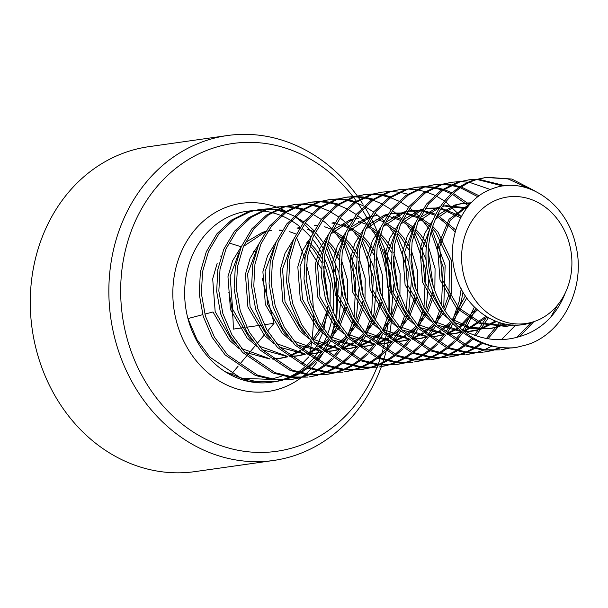 <?xml version="1.0" encoding="UTF-8"?>
<svg xmlns="http://www.w3.org/2000/svg" width="608" height="608" viewBox="0 0 608 608"><rect width="100%" height="100%" fill="white"/><g stroke="black" fill="none" stroke-linecap="round" stroke-linejoin="round"><path stroke-width="0.91" d="M224.861 371.503L248.543 381.102L275.31 381.718L257.754 381.953L240.099 377.636L209.866 357.109L196.969 339.621L187.933 318.562A86.366 74.26 81.9 0 0 224.861 371.503A86.366 74.26 81.9 0 0 271.297 382.288A86.366 74.26 81.9 0 0 272.194 382.151M274.216 381.862L281.77 380.228M282.842 379.916L290.244 377.279M291.376 377.401L283.959 379.916M282.887 380.205L275.31 381.718M259.798 209.456L248.224 211.88L231.511 220.066L216.988 233.73L206.317 251.72L200.374 272.012L199.204 293.793L203.216 316.396L212.245 337.455L225.15 354.943L255.375 375.47L273.03 379.78L290.594 379.552L275.211 379.476L257.556 375.166L227.331 354.631L214.434 337.144L205.398 316.084L201.385 293.489L202.555 271.7L208.498 251.416L219.169 233.426L233.692 219.762L250.405 211.569L259.798 209.456L267.505 208.871M291.68 379.384L299.235 377.75M300.306 377.446L307.709 374.802M308.841 374.923L301.416 377.439M300.352 377.728L292.775 379.24M277.263 206.978L265.688 209.403L248.968 217.596L234.452 231.26L223.782 249.25L217.831 269.534L216.668 291.323L220.674 313.918L229.71 334.978L242.607 352.465L272.84 373L290.495 377.31L308.058 377.074L292.676 376.998L275.021 372.689L244.796 352.154L231.891 334.666L222.862 313.606L218.85 291.012L220.02 269.222L225.963 248.938L236.634 230.949L251.157 217.284L267.87 209.099L277.263 206.978L284.962 206.393M309.145 376.907L316.7 375.273M317.771 374.969L325.174 372.332M326.306 372.453L318.881 374.961M317.809 375.25L310.24 376.762M294.728 204.501L283.153 206.933L266.433 215.118L251.917 228.783L241.239 246.772L235.296 267.056L234.133 288.846L238.138 311.44L247.175 332.5L260.072 349.988L290.305 370.523L307.96 374.832L325.516 374.596L310.141 374.52L292.486 370.211L262.253 349.676L249.356 332.196L240.32 311.129L236.314 288.534L237.477 266.745L243.428 246.46L254.098 228.471L268.614 214.806L285.334 206.621L294.728 204.501L302.427 203.916M326.61 374.437L334.164 372.795M335.228 372.491L342.638 369.854M343.771 369.976L336.346 372.491M335.274 372.772L327.704 374.285M312.185 202.023L300.61 204.455L283.898 212.64L269.374 226.305L258.704 244.294L252.761 264.579L251.59 286.368L255.603 308.963L264.64 330.03L277.537 347.51L307.77 368.045L325.417 372.354L342.98 372.119L327.606 372.05L309.951 367.734L279.718 347.206L266.821 329.718L257.784 308.659L253.779 286.056L254.942 264.275L260.885 243.983L271.563 226.001L286.079 212.329L302.799 204.144L312.185 202.023L319.892 201.446M344.075 371.959L351.629 370.325M352.693 370.021L360.096 367.376M361.236 367.498L353.81 370.014M352.739 370.302L345.162 371.815M329.65 199.553L318.075 201.978L301.363 210.163L286.839 223.835L276.169 241.817L270.226 262.109L269.055 283.89L273.068 306.493L282.097 327.552L295.002 345.04L325.227 365.568L342.882 369.884L360.445 369.649L345.063 369.573L327.416 365.264L297.183 344.728L284.286 327.241L275.249 306.181L271.236 283.586L272.407 261.797L278.35 241.513L289.02 223.524L303.544 209.859L320.256 201.666L329.65 199.553L337.356 198.968M361.532 369.482L369.086 367.848M370.158 367.544L377.56 364.899M378.693 365.028L371.268 367.536M370.204 367.825L362.626 369.337M347.115 197.076L335.54 199.5L318.82 207.693L304.304 221.358L293.634 239.347L287.683 259.631L286.52 281.42L290.533 304.015L299.562 325.075L312.459 342.562L342.692 363.098L360.346 367.407L377.91 367.171L362.528 367.095L344.873 362.786L314.648 342.251L301.743 324.763L292.714 303.704L288.701 281.109L289.872 259.32L295.815 239.035L306.485 221.046L321.009 207.381L337.721 199.196L347.115 197.076L354.821 196.49M378.997 367.004L386.551 365.37M387.623 365.066L395.025 362.429M396.158 362.55L388.732 365.058M387.661 365.347L380.091 366.86M364.58 194.598L353.005 197.03L336.285 205.215L321.769 218.88L311.091 236.869L305.148 257.154L303.985 278.943L307.99 301.538L317.026 322.597L329.924 340.085L360.156 360.62L377.811 364.929L395.367 364.694L379.992 364.618L362.338 360.308L332.105 339.773L319.208 322.293L310.179 301.234L306.166 278.631L307.329 256.842L313.28 236.558L323.95 218.568L338.466 204.904L355.186 196.718L364.58 194.598L372.278 194.013M396.462 364.534L404.016 362.892M405.08 362.588L412.49 359.951M413.622 360.073L406.197 362.588M405.126 362.87L397.556 364.382M382.037 192.12L370.462 194.552L353.75 202.738L339.226 216.402L328.556 234.392L322.612 254.676L321.45 276.465L325.455 299.068L334.491 320.127L347.388 337.607L377.621 358.142L395.268 362.452L412.832 362.216L397.457 362.148L379.802 357.831L349.57 337.303L336.672 319.816L327.636 298.756L323.631 276.154L324.794 254.372L330.737 234.08L341.415 216.098L355.931 202.426L372.651 194.241L382.037 192.12L389.743 191.543M413.926 362.056L421.481 360.422M422.545 360.118L429.955 357.474M431.087 357.595L423.662 360.111M422.59 360.4L415.013 361.912M399.502 189.65L387.927 192.075L371.214 200.26L356.691 213.932L346.02 231.914L340.077 252.206L338.907 273.988L342.92 296.59L351.948 317.65L364.853 335.137L395.078 355.665L412.733 359.982L430.297 359.746L414.914 359.67L397.267 355.361L367.034 334.826L354.137 317.338L345.101 296.278L341.096 273.684L342.258 251.894L348.202 231.61L358.872 213.621L373.396 199.956L390.108 191.763L399.502 189.65L407.208 189.065M431.384 359.579L438.938 357.945M440.01 357.641L447.412 354.996M448.544 355.125L441.127 357.633M440.055 357.922L432.478 359.434M416.966 187.173L405.392 189.597L388.672 197.79L374.156 211.455L363.485 229.444L357.534 249.728L356.372 271.518L360.384 294.112L369.413 315.172L382.31 332.66L412.543 353.195L430.198 357.504L447.762 357.268L432.379 357.192L414.724 352.883L384.499 332.348L371.594 314.868L362.566 293.801L358.553 271.206L359.723 249.417L365.666 229.132L376.337 211.143L390.86 197.478L407.573 189.293L416.966 187.173L424.673 186.588M448.848 357.101L456.403 355.467M457.474 355.163L464.877 352.526M466.009 352.648L458.584 355.156M457.512 355.444L449.943 356.957M434.431 184.695L422.856 187.127L406.136 195.312L391.62 208.977L380.942 226.966L374.999 247.251L373.836 269.04L377.842 291.635L386.878 312.694L399.775 330.182L430.008 350.717L447.663 355.026L465.219 354.791L449.844 354.715L432.189 350.406L401.956 329.878L389.059 312.39L380.03 291.331L376.018 268.728L377.18 246.939L383.131 226.655L393.802 208.666L408.318 195.001L425.038 186.816L434.431 184.695L442.13 184.118M466.313 354.631L473.868 352.99M474.932 352.686L475.312 352.572M483.474 350.17L476.049 352.686M474.977 352.967L467.408 354.487M451.888 182.225L440.314 184.65L423.601 192.835L409.078 206.5L398.407 224.489L392.464 244.773L391.301 266.562L395.306 289.165L404.343 310.224L417.24 327.704L447.473 348.24L465.12 352.549L482.684 352.313L467.309 352.245L449.654 347.928L419.421 327.4L406.524 309.913L397.488 288.853L393.482 266.251L394.645 244.469L400.588 224.185L411.266 206.196L425.782 192.523L442.502 184.338L451.888 182.225L459.595 181.64M483.778 352.154L491.332 350.52M492.396 350.216L499.806 347.571M500.939 347.692L493.514 350.208M492.442 350.497L484.865 352.009M469.353 179.748L457.778 182.172L441.066 190.357L426.542 204.03L415.872 222.011L409.929 242.303L408.758 264.085L412.771 286.687L421.808 307.747L434.705 325.234L464.93 345.762L482.585 350.079L500.148 349.843L484.766 349.767L467.119 345.458L436.886 324.923L423.989 307.435L414.952 286.376L410.947 263.781L412.11 241.992L418.053 221.707L428.724 203.718L443.247 190.053L459.96 181.86L469.353 179.748L477.06 179.162M501.235 349.676L508.79 348.042M509.907 348.019L502.33 349.532M291.293 376.831L298.551 373.122M299.577 372.514L306.675 367.62M307.678 366.829L314.579 360.552M315.552 359.533L322.21 351.485M323.144 350.178L329.452 339.576M330.319 337.812L335.958 322.59M336.672 319.816L338.42 281.99L326.359 247.023M324.908 244.636L315.324 232.142M314.017 230.759L310.46 227.324M309.92 226.837L308.286 225.424M308.134 225.294L305.087 222.862M303.84 221.943L295.29 216.623M294.09 216.007L285.806 212.526M284.635 212.139L276.564 210.125M275.432 209.935L267.543 209.198M266.433 209.175L258.712 209.616M268.614 208.871L276.473 209.456M277.613 209.623L285.654 211.47M324.482 240.426L325.668 242.136M327.089 244.325L338.823 272.376M341.521 291.407L339.082 318.546L338.139 322.286M337.394 324.862L331.634 339.272M330.76 340.966L324.398 351.173M317.916 360.878A95 81.692 81.9 0 0 323.471 352.45L316.76 360.24M315.788 361.22L308.856 367.308M307.853 368.076L300.74 372.81M299.706 373.403L292.433 376.968M308.758 374.353L316.016 370.644M317.042 370.036L324.14 365.142M325.143 364.352L332.044 358.074M333.017 357.063L339.674 349.007M340.602 347.7L346.917 337.106M347.784 335.335L353.415 320.12M354.13 317.338L355.885 279.513L343.824 244.545M342.372 242.159L332.789 229.664M331.474 228.289L325.751 222.946M325.599 222.817L322.552 220.385M321.305 219.465L312.755 214.145M311.554 213.53L303.27 210.049M302.1 209.661L294.029 207.647M292.889 207.457L285.008 206.72M283.89 206.705L276.169 207.146M286.079 206.393L293.938 206.978M295.078 207.146L303.118 208.992M341.947 237.948L343.132 239.666M344.554 241.847L356.288 269.899M358.986 288.937L356.539 316.069L355.604 319.808M354.859 322.384L349.098 336.794M348.224 338.489L341.856 348.703M340.921 349.965L334.225 357.762M333.252 358.743L326.321 364.838M325.318 365.606L318.197 370.333M317.171 370.926L309.89 374.498M326.222 371.876L333.48 368.167M334.506 367.559L341.605 362.672M342.6 361.882L349.509 355.596M350.474 354.586L357.139 346.537M358.066 345.23L364.374 334.628M365.241 332.857L370.88 317.642M371.594 314.86L373.35 277.035L361.281 242.068M359.837 239.681L350.254 227.194M348.939 225.811L345.382 222.368M344.842 221.882L343.216 220.468M343.064 220.339L340.009 217.915M338.77 216.995L330.212 211.675M329.012 211.052L320.728 207.571M319.565 207.184L311.494 205.177M310.354 204.98L302.472 204.25M301.355 204.227L293.634 204.668M303.536 203.916L311.402 204.501M312.535 204.676L320.583 206.515M359.412 235.478L360.59 237.188M362.018 239.377L373.753 267.421M376.443 286.459L374.004 313.591L373.061 317.33M372.316 319.907L366.563 334.316M365.682 336.011L359.32 346.226M358.386 347.487L351.69 355.285M350.717 356.273L343.786 362.36M342.783 363.128L335.662 367.863M334.636 368.448L327.355 372.02M343.687 369.398L350.945 365.697M351.971 365.081L359.062 360.194M360.065 359.404L366.974 353.119M367.939 352.108L374.604 344.06M375.531 342.752L381.839 332.15M382.706 330.38L388.345 315.164M389.059 312.383L390.815 274.558L378.746 239.59M377.294 237.204L367.718 224.717M366.404 223.334L360.681 217.991M360.521 217.862L357.474 215.437M356.227 214.518L347.677 209.198M346.476 208.582L338.192 205.094M337.03 204.714L328.958 202.7M327.818 202.51L319.937 201.772M318.82 201.75L311.098 202.19M321.001 201.446L328.867 202.023M330 202.198L338.048 204.037M376.876 233.001L378.054 234.711M379.483 236.9L391.218 264.951M393.908 283.982L391.468 311.121L390.526 314.853M389.781 317.437L384.02 331.839M383.146 333.534L376.785 343.748M375.85 345.01L369.155 352.815M368.174 353.795L361.251 359.883M360.24 360.65L353.126 365.385M352.1 365.978L344.82 369.542M361.144 366.928L368.402 363.219M369.428 362.611L376.527 357.717M377.53 356.926L384.431 350.649M385.404 349.63L392.061 341.582M392.996 340.275L399.304 329.673M400.17 327.91L405.81 312.687M406.524 309.913L408.28 272.088L396.211 237.12M394.759 234.734L388.466 226.001M383.868 220.856L374.938 212.96M373.692 212.04L365.142 206.72M363.941 206.104L355.657 202.624M354.487 202.236L346.423 200.222M345.283 200.032L337.394 199.295M336.285 199.28L328.563 199.713M338.466 198.968L346.324 199.553M347.464 199.72L355.505 201.567M395.208 231.77L395.519 232.233M396.94 234.422L408.675 262.474M411.373 281.504L408.933 308.644L407.991 312.383M407.246 314.959L401.485 329.369M400.611 331.064L394.25 341.27M393.308 342.54L386.612 350.337M385.639 351.318L378.708 357.413M377.705 358.18L370.591 362.908M369.558 363.5L362.284 367.065M378.609 364.45L385.867 360.742M386.893 360.134L393.992 355.247M394.995 354.449L401.896 348.171M402.868 347.16L409.526 339.104M410.453 337.797L416.769 327.203M417.635 325.432L423.267 310.217M423.989 307.435L425.737 269.61L413.676 234.642M412.224 232.256L405.924 223.524M401.326 218.386L397.769 214.943M397.229 214.457L392.403 210.482M391.157 209.562L382.607 204.25M381.406 203.627L373.122 200.146M371.952 199.758L363.88 197.744M362.74 197.554L354.859 196.817M353.75 196.802L346.02 197.243M355.931 196.49L363.789 197.076M364.929 197.243L372.97 199.09M412.665 229.3L412.984 229.763M414.405 231.944L426.14 259.996M428.838 279.034L426.39 306.166L425.456 309.905M424.711 312.482L418.95 326.891M418.076 328.586L411.707 338.8M410.772 340.062L404.077 347.86M403.104 348.84L396.173 354.935M395.17 355.703L388.048 360.43M387.022 361.023L379.742 364.595M396.074 361.973L403.332 358.264M404.358 357.656L411.456 352.769M412.452 351.979L419.36 345.694M420.326 344.683L426.991 336.634M427.918 335.327L434.226 324.725M435.092 322.954L440.732 307.739M441.446 304.958L443.202 267.132L431.133 232.165M429.689 229.778L420.105 217.292M418.79 215.908L409.86 208.012M408.622 207.092L400.064 201.772M398.863 201.149L390.579 197.668M389.416 197.281L381.345 195.274M380.205 195.077L372.324 194.347M371.207 194.324L363.485 194.765M373.388 194.013L381.254 194.598M382.386 194.773L390.435 196.612M430.13 226.822L430.441 227.286M431.87 229.474L445.162 265.339L443.855 303.688L442.913 307.428M442.168 310.004L436.415 324.414M435.533 326.108L429.172 336.323M428.237 337.584L421.542 345.382M420.569 346.37L413.638 352.458M412.634 353.225L405.513 357.96M404.487 358.545L397.206 362.117M413.539 359.495L420.797 355.794M421.823 355.178L428.914 350.292M429.917 349.501L436.825 343.216M437.79 342.205L444.456 334.157M445.383 332.85L451.691 322.248M452.557 320.477L459.139 301.522L461.214 288.724M390.853 191.543L398.719 192.12M399.851 192.295L407.9 194.134M462.992 291.992L461.32 301.218L453.872 321.936M452.998 323.631L446.637 333.845M445.702 335.114L439.006 342.912M438.034 343.892L431.102 349.98M430.092 350.748L422.978 355.482M421.952 356.075L414.671 359.64M430.996 357.025L438.254 353.316M439.28 352.708L446.378 347.814M447.382 347.024L454.282 340.746M455.255 339.728L461.913 331.679M463.045 330.083L474.377 307.07M408.318 189.065L416.176 189.65M417.316 189.818L425.357 191.664M426.527 192.022L434.781 195.305M435.974 195.89L444.486 200.952M445.725 201.826L461.236 216.699M475.935 308.606L464.466 330.858M463.167 332.637L456.471 340.434M455.491 341.415L448.56 347.51M447.556 348.278L440.443 353.005M439.409 353.598L432.136 357.162M448.461 354.548L455.719 350.839M456.745 350.231L463.843 345.344M464.846 344.546L471.747 338.268M474.491 335.312L486.795 316.935M468.494 205.846L452.458 194.347M451.258 193.724L442.974 190.243M441.803 189.856L433.732 187.849M432.592 187.652L424.711 186.914M423.601 186.899L415.872 187.34M425.782 186.588L433.641 187.173M434.781 187.34L442.822 189.187M443.984 189.544L452.246 192.827M453.439 193.42L469.604 204.546M488.361 317.847L475.942 335.821M472.956 338.937L466.024 345.032M465.021 345.8L457.9 350.535M456.874 351.12L449.601 354.692M465.926 352.07L473.184 348.361M474.21 347.753L481.308 342.866M486.423 338.512L499.609 322.673M477.873 196.756L460.431 187.766M459.268 187.378L451.197 185.372M450.057 185.174L442.176 184.444M441.058 184.422L433.337 184.862M443.247 184.11L451.106 184.695M452.238 184.87L460.286 186.709M461.449 187.074L479.142 195.814M501.281 323.152L487.981 338.778M482.486 343.322L475.365 348.057M474.339 348.642L467.058 352.214M460.704 181.64L468.57 182.218M469.703 182.392L490.375 189.514M515.675 325.044L501.532 339.621M491.804 346.172L484.523 349.737M516.8 337.47L531.21 322.536M503.135 186.048L477.098 179.489M475.988 179.474L468.266 179.907M478.169 179.162L505.392 185.774M533.801 321.678L519.528 336.718M550.772 317.102L557.612 305.049M529.416 188.738L508.083 178.919L485.724 177.437M565.25 292.972C558.273 311.159 546.645 324.345 530.358 332.538C507.11 343.041 484.074 341.878 461.259 329.05C437.502 310.088 423.32 270.568 429.575 239.514C433.641 211.447 454.062 185.782 477.424 179.39L486.818 177.27L475.243 179.694C451.881 186.094 431.452 211.759 427.394 239.826C421.891 267.444 432.47 302.845 452.162 322.757C469.954 341.202 491.044 349.494 515.432 347.639L527.41 344.652C563.289 333.176 586.158 286.908 575.806 245.381C567.112 203.27 526.224 175.089 492.26 188.784C462.878 198.664 444.995 238.321 455.445 273.988C464.58 310.072 501.646 334.324 532.935 321.951A63.931 54.971 81.9 0 0 565.25 292.972A63.931 54.971 81.9 0 0 559.436 221.981A63.931 54.971 81.9 0 0 500.566 198.565A63.931 54.971 81.9 0 0 464.026 276.382A63.931 54.971 81.9 0 0 532.935 321.951M486.818 177.27L511.906 179.056L535.412 191.239M252.464 210.725A86.366 74.26 81.9 0 0 247.053 211.257A86.366 74.26 81.9 0 0 237.31 213.431A86.366 74.26 81.9 0 0 187.933 318.562L202.715 314.67M239.377 348.825L229.604 340.45L212.99 311.972L204.828 314.116M301.72 364.032L308.758 356.904M309.73 355.741L316.304 346.416M317.201 344.873L323.122 331.93M323.897 329.665L328.084 306.721M328.138 300.382L323.547 274.611M321.29 268.721L309.077 248.801M281.709 379.909A86.366 74.26 81.9 0 0 288.96 377.12M289.986 376.641A86.366 74.26 81.9 0 0 297.061 372.727M298.064 372.088A86.366 74.26 81.9 0 0 304.958 366.913M305.923 366.069A86.366 74.26 81.9 0 0 312.596 359.381M313.53 358.294A86.366 74.26 81.9 0 0 319.899 349.615M320.781 348.186A86.366 74.26 81.9 0 0 326.701 336.46L316.92 328.069L300.306 299.592L297.821 266.79L302.48 250.777L311.106 236.846M327.499 334.461A86.366 74.26 81.9 0 0 332.401 316.297M332.933 312.634A86.366 74.26 81.9 0 0 324.246 257.997M322.612 254.691A86.366 74.26 81.9 0 0 312.284 238.982M310.901 237.333A86.366 74.26 81.9 0 0 302.586 228.927M299.904 226.678A86.366 74.26 81.9 0 0 291.369 220.719M290.13 219.99A86.366 74.26 81.9 0 0 281.557 215.764M280.349 215.278A86.366 74.26 81.9 0 0 272.012 212.618M270.834 212.329A86.366 74.26 81.9 0 0 262.702 210.968M261.546 210.862A86.366 74.26 81.9 0 0 253.589 210.672M228.828 292.311C231.952 305.11 233.419 317.384 233.229 329.118L244.5 327.522M357.261 195.867A164.099 141.102 81.9 0 0 227.407 135.538L148.823 146.68A164.099 141.102 81.9 0 0 130.317 150.799A164.099 141.102 81.9 0 0 34.018 339.819A164.099 141.102 81.9 0 0 194.894 471.626L273.478 460.484A164.099 141.102 81.9 0 0 291.984 456.365A164.099 141.102 81.9 0 0 381.36 366.67M227.407 135.538A164.099 141.102 81.9 0 0 208.901 139.658A164.099 141.102 81.9 0 0 112.602 328.677A164.099 141.102 81.9 0 0 273.478 460.484M352.936 196.544A155.458 133.676 81.9 0 0 215.452 147.372A155.458 133.676 81.9 0 0 126.578 336.612A155.458 133.676 81.9 0 0 294.166 447.412A155.458 133.676 81.9 0 0 376.983 367.293M273.266 381.976A86.366 74.26 81.9 0 0 280.668 380.228M377.006 367.224A155.458 133.676 81.9 0 0 377.72 365.408M378.115 364.382A155.458 133.676 81.9 0 0 380.03 359.016M380.357 358.044A155.458 133.676 81.9 0 0 381.216 355.376M381.9 353.134A155.458 133.676 81.9 0 0 382.865 349.729M383.245 348.316A155.458 133.676 81.9 0 0 385.951 336.323M386.331 334.248A155.458 133.676 81.9 0 0 387.927 322.901M388.77 311.874A155.458 133.676 81.9 0 0 378.092 242.341M376.816 238.944A155.458 133.676 81.9 0 0 374.239 232.682M370.979 225.598A155.458 133.676 81.9 0 0 370.34 224.299M369.793 223.204A155.458 133.676 81.9 0 0 369.155 221.966M368.197 220.134A155.458 133.676 81.9 0 0 367.126 218.158M366.829 217.634A155.458 133.676 81.9 0 0 362.178 209.752M361.418 208.559A155.458 133.676 81.9 0 0 358.036 203.49M356.318 201.05A155.458 133.676 81.9 0 0 353.499 197.273M381.391 366.586A164.099 141.102 81.9 0 0 381.862 365.271M382.014 364.823A164.099 141.102 81.9 0 0 382.523 363.348M382.835 362.421A164.099 141.102 81.9 0 0 383.587 360.126M383.861 359.244A164.099 141.102 81.9 0 0 386.072 351.553M386.992 347.898A164.099 141.102 81.9 0 0 388.892 338.983M389.249 337.045A164.099 141.102 81.9 0 0 391.43 319.876L383.23 330.972M391.666 316.662A164.099 141.102 81.9 0 0 391.993 308.697M391.712 293.862A164.099 141.102 81.9 0 0 383.815 249.592M378.298 233.974A164.099 141.102 81.9 0 0 371.351 218.796M370.295 216.775A164.099 141.102 81.9 0 0 364.762 207.092M363.044 204.341A164.099 141.102 81.9 0 0 360.042 199.812M359.586 199.15A164.099 141.102 81.9 0 0 358.074 196.992M357.74 196.536A164.099 141.102 81.9 0 0 357.405 196.072M309.244 355.391A164.099 141.102 81.9 0 0 311.676 341.719M312.003 339.302A164.099 141.102 81.9 0 0 313.447 315.757M313.363 310.285A164.099 141.102 81.9 0 0 306.341 264.541M304.798 259.342A164.099 141.102 81.9 0 0 296.468 237.561M229.512 243.116L241.232 246.795M253.635 251.362L255.117 251.15L255.558 252.852M262.185 278.092L274.048 323.327L267.588 331.033M266.213 332.675L257.047 343.604M255.801 345.093L247.532 354.95M246.415 356.28L239.066 365.051M238.078 366.229L231.694 373.844M274.048 323.327L264.146 324.733M261.964 325.044L246.681 327.21M221.228 255.953L220.362 256.074M241.954 378.313L270.028 379.377M271.89 379.02L281.185 376.352M461.259 329.05A86.366 74.26 81.9 0 0 515.432 347.639M513.334 325.014L507.916 326.078L481.506 323.106L458.804 307.96L442.191 279.475L439.713 246.681L450.148 220.4L470.265 203.802M505.347 324.102L498.013 326.899L490.451 328.556L470.227 327.492L451.113 318.805M444.744 313.743L441.34 310.43L424.734 281.952L422.248 249.151L431.163 225.135M435.526 219.214L456.912 204.752L463.775 203.201L471.192 202.798M496.432 321.586L480.548 329.376L472.986 331.026L465.781 331.542M461.54 331.39L433.648 321.282M427.28 316.221L423.882 312.907L407.269 284.43L404.784 251.628L413.698 227.612M418.061 221.684L440.025 207.054M442.426 206.408L446.31 205.679L466.959 207.784M487.076 317.102L465.112 331.2M462.392 332.052L455.521 333.503L446.842 334.005M444.076 333.86L416.191 323.76M409.815 318.698L406.418 315.385L389.804 286.908L387.319 254.106L396.234 230.09M400.604 224.162L422.56 209.532M424.969 208.886L428.845 208.149L439.432 207.974M441.264 208.21L461.396 216.395M477.303 309.867L459.754 327.735M458.272 328.67L446.789 333.967M444.934 334.529L438.064 335.981L429.377 336.482M426.618 336.338L398.726 326.23M392.35 321.176L388.953 317.862L372.339 289.378L369.862 256.584L378.776 232.56M383.139 226.64L405.095 212.002M407.504 211.364L411.38 210.626L421.967 210.452M423.806 210.687L435.822 214.259M437.456 215.034L455.78 229.976M466.784 297.958L453.082 321.07M451.82 322.384L442.29 330.212M440.815 331.147L429.324 336.437M427.47 336.999L420.599 338.458L411.912 338.952M409.154 338.816L381.262 328.708M374.893 323.646L371.488 320.332L354.882 291.855L352.397 259.054L361.312 235.038M365.674 229.117L387.638 214.48M390.04 213.834L393.923 213.104L404.502 212.929M406.342 213.165L418.357 216.729M419.999 217.504L431.194 225.044M432.79 226.488L437.912 231.952L451.607 260.84L451.182 294.052L444.904 310.528M443.825 312.451L435.617 323.547M434.355 324.862L424.825 332.682M423.35 333.617L411.859 338.914M410.005 339.477L403.134 340.928L394.448 341.43M391.689 341.293L363.797 331.185M357.428 326.124L354.031 322.81L337.417 294.333L334.932 261.531L343.847 237.515M348.209 231.587L370.173 216.957M372.575 216.311L376.458 215.582L372.689 216.144M384.18 215.194L387.038 215.399M393.262 216.524L400.9 219.207M402.534 219.982L413.736 227.521M415.325 228.958L420.447 234.422L426.808 243.717M428.594 247.122L435.07 268.538L434.826 290.996M434.097 294.888L427.439 313.006M426.36 314.929L418.16 326.017M416.898 327.34L407.368 335.16M405.886 336.095L394.394 341.392M392.54 341.954L385.67 343.406L376.99 343.908M374.224 343.763L346.34 333.663M339.963 328.601L336.566 325.288L319.952 296.81L317.467 264.009L326.382 239.993M330.744 234.065L352.708 219.435M355.11 218.789L358.994 218.052M366.723 217.664L369.58 217.877M375.797 219.002L383.435 221.684M386.399 223.144L396.272 229.991M397.86 231.435L402.982 236.9L409.344 246.194M411.13 249.599L417.605 271.008L417.362 293.474M416.632 297.365L409.974 315.484M408.895 317.406L400.695 328.495M399.433 329.817L389.903 337.638M388.421 338.572L376.937 343.87M375.083 344.432L368.212 345.884L359.526 346.385M356.767 346.241L328.875 336.133M322.498 331.079L319.101 327.765L302.488 299.28L300.01 266.486L308.925 242.463M350.375 220.202L352.116 220.354M358.332 221.479L365.97 224.162M367.604 224.937L378.807 232.469M380.395 233.913L385.518 239.377L391.879 248.672M393.665 252.077L400.14 273.486L399.904 295.952M399.167 299.843L392.517 317.954M381.968 332.287L372.438 340.115M370.964 341.05L359.472 346.34M357.618 346.902L350.748 348.361L342.061 348.855M339.302 348.718L311.41 338.61M305.041 333.549L301.636 330.235L285.023 301.758L282.545 268.956L291.46 244.94M332.91 222.68L334.651 222.832M342.03 224.261L348.506 226.632M350.14 227.407L361.342 234.946M362.938 236.39L368.053 241.855L374.422 251.142M376.2 254.547L382.683 275.964L382.44 298.422M381.702 302.313L375.052 320.431M373.973 322.354L365.765 333.442M364.504 334.765L354.973 342.585M353.499 343.52L342.008 348.817M340.153 349.38L333.283 350.831L324.596 351.333M321.837 351.188L293.945 341.088M287.576 336.026L284.179 332.713L267.566 304.236L265.08 271.434L273.995 247.418M315.453 225.15L317.186 225.302M324.566 226.738L331.048 229.11M332.682 229.885L343.877 237.424M345.473 238.86L350.596 244.325L356.957 253.62M358.743 257.024L365.218 278.441L364.975 300.899M364.245 304.79L357.588 322.909M356.508 324.832L348.308 335.92M347.046 337.242L337.516 345.063M336.034 345.998L324.543 351.295M322.688 351.857L315.818 353.309L307.131 353.81M304.372 353.666L276.488 343.558M270.112 338.504L266.714 335.19L250.101 306.713L247.616 273.912L256.53 249.896M297.988 227.628L299.721 227.78M307.101 229.216L313.584 231.587M325.166 238.838L326.42 239.894M328.008 241.338L333.131 246.802L339.492 256.097M341.278 259.502L347.753 280.911L347.51 303.377M346.78 307.268L340.123 325.386M339.044 327.309L330.843 338.398M329.582 339.72L320.051 347.54M318.569 348.475L307.086 353.772M305.231 354.335L298.353 355.786L289.674 356.288M286.915 356.144L259.023 346.036M252.647 340.974L249.25 337.66L232.636 309.183L230.158 276.389L239.073 252.366M243.436 246.445L265.392 231.808M267.801 231.169L271.677 230.432M279.406 230.044L282.264 230.257M289.636 231.694L296.119 234.065M307.701 241.315L308.955 242.372M310.544 243.816L315.666 249.28L322.027 258.575M323.813 261.98L330.288 283.389L330.053 305.854M329.316 309.746L322.666 327.856M321.579 329.787L313.378 340.875M312.117 342.19L302.586 350.018M301.112 350.953L289.621 356.242M287.766 356.805L280.896 358.264L272.209 358.758M269.45 358.621L241.558 348.513M235.19 343.452L231.785 340.138L215.171 311.661L212.694 278.859L217.231 263.127M512.46 324.976L505.727 326.39L479.324 323.418L456.623 308.264L440.01 279.786L437.524 246.985L449.023 219.268L471.033 202.973M504.26 323.882L495.832 327.21L488.27 328.86L471.116 328.472L454.366 322.468M448.932 319.116L439.158 310.741L422.545 282.264L420.067 249.462L424.726 233.449L433.344 219.518M437.296 215.361L454.731 205.063L461.586 203.513L470.812 203.209M495.284 321.146L478.367 329.68L466.252 331.778M462.118 331.839L436.901 324.946M431.467 321.594L421.694 313.219L405.088 284.742L402.602 251.94L407.261 235.927L415.88 221.996M419.832 217.839L437.266 207.541L440.245 206.72M442.54 206.241L444.129 205.983L466.298 208.666M485.876 316.373L464.573 330.919M462.065 331.801L453.34 333.815L447.245 334.316M444.653 334.316L419.444 327.416M414.002 324.064L404.236 315.696L387.623 287.212L385.138 254.418L389.796 238.397L398.415 224.474M402.367 220.316L419.801 210.018L422.78 209.198M425.076 208.719L439.082 208.521M440.884 208.833L460.674 217.763M476.041 308.697L459.017 327.066M457.573 328.046L446.394 333.655M444.6 334.271L435.875 336.292L429.78 336.794M427.196 336.786L401.979 329.893M396.545 326.542L386.772 318.166L370.158 289.689L367.673 256.888L372.339 240.874L380.958 226.944M384.902 222.794L402.336 212.488L405.323 211.668M407.618 211.189L421.618 210.999M423.419 211.303L435.275 215.338M436.894 216.182L453.188 229.786L455.134 232.264M465.378 295.883L452.139 319.998M450.9 321.381L441.552 329.544M440.108 330.516L428.929 336.133M427.143 336.748L418.418 338.762L412.315 339.264M409.731 339.264L384.514 332.371M379.08 329.019L369.307 320.644L352.693 292.167L350.216 259.365L354.874 243.352L363.493 229.421M367.445 225.264L384.879 214.966L387.858 214.145M390.154 213.666L404.16 213.469M405.962 213.78L417.81 217.816M419.436 218.66L430.601 226.792M432.197 228.35L435.723 232.256L449.426 261.151L449 294.363L443.772 308.803M442.723 310.84L434.674 322.476M433.436 323.851L424.088 332.014M422.644 332.994L411.472 338.61M409.678 339.226L400.953 341.24L394.85 341.742M392.266 341.742L367.05 334.848M361.616 331.489L351.842 323.122L335.236 294.644L332.751 261.843L337.41 245.822L346.028 231.899M349.98 227.742L367.414 217.444L370.394 216.623M383.116 215.559L386.696 215.946M388.497 216.258L400.353 220.294M401.972 221.137L413.144 229.269M414.732 230.827L418.266 234.734L426.413 247.433M428.306 251.682L433.253 286.573M432.645 291.308L431.536 296.841L426.314 311.281M425.258 313.318L417.21 324.953M415.971 326.329L406.623 334.491M405.179 335.472L394.007 341.088M392.213 341.704L383.488 343.718L377.393 344.219M374.802 344.219L349.585 337.318M344.151 333.967L334.385 325.592L317.771 297.114L315.286 264.32L319.945 248.3L328.563 234.376M332.515 230.219L349.95 219.921L352.929 219.1M355.224 218.622L356.812 218.363M365.659 218.036L369.231 218.424M385.419 224.116L395.679 231.747M397.275 233.305L400.801 237.211L408.948 249.911M410.841 254.152L415.796 289.051M415.18 293.786L414.071 299.311L408.85 313.751M407.793 315.788L399.752 327.431M398.514 328.806L389.166 336.969M387.722 337.949L376.542 343.558M374.748 344.174L366.024 346.195L359.928 346.697M357.344 346.689L332.128 339.796M349.319 220.598L351.766 220.902M367.042 226.085L378.214 234.224M379.81 235.782L383.336 239.689L391.484 252.381M393.376 256.629L398.331 291.528M397.723 296.256L396.614 301.788L391.385 316.228M390.328 318.265L382.288 329.901M381.049 331.276L371.701 339.446M370.257 340.419L359.077 346.036M357.291 346.651L348.566 348.665L342.464 349.167M339.88 349.167L314.663 342.274M309.229 338.922L299.455 330.547L282.842 302.07L280.364 269.268L285.023 253.255L293.641 239.324M331.854 223.075L334.309 223.372M336.11 223.683L339.842 224.572M341.004 224.922L347.958 227.719M349.585 228.562L360.749 236.694M362.345 238.252L365.872 242.159L374.019 254.858M375.919 259.107L380.866 294.006M380.258 298.733L379.149 304.266L373.92 318.706M372.871 320.743L364.823 332.378M363.584 333.754L354.236 341.916M352.792 342.897L341.62 348.513M339.826 349.129L331.102 351.143L324.999 351.644M322.415 351.644L297.198 344.751M291.764 341.392L281.99 333.024L265.377 304.547L262.899 271.746L267.558 255.725L276.176 241.802M314.389 225.553L316.844 225.849M332.12 231.04L343.292 239.172M344.88 240.73L348.407 244.636L356.554 257.336M358.454 261.584L363.402 296.476M362.794 301.211L361.684 306.744L356.463 321.184M355.406 323.22L347.358 334.856M346.119 336.232L336.771 344.394M335.327 345.374L324.155 350.983M322.362 351.606L313.637 353.62L307.542 354.122M304.95 354.122L279.733 347.221M274.299 343.87L264.533 335.494L247.92 307.017L245.434 274.223L250.093 258.202L258.712 244.279M296.924 228.03L299.379 228.327M324.254 240.221L325.827 241.65M327.423 243.208L330.95 247.114L339.097 259.814M340.989 264.054L345.944 298.954M345.329 303.688L344.219 309.214L338.998 323.654M337.942 325.69L329.901 337.334M328.662 338.709L319.314 346.872M317.87 347.852L306.69 353.461M304.897 354.076L296.172 356.098L290.077 356.6M287.485 356.592L262.276 349.699M256.842 346.347L247.068 337.972L230.455 309.495L227.97 276.693L232.628 260.68L241.247 246.749M245.199 242.6L262.633 232.294L265.612 231.473M267.915 230.994L269.496 230.744M279.467 230.5L281.914 230.804M306.789 242.698L308.362 244.12M309.958 245.685L313.485 249.592L321.632 262.284M323.524 266.532L328.48 301.431M327.864 306.158L326.762 311.691L321.533 326.131M320.477 328.168L312.436 339.804M311.197 341.179L301.849 349.349M300.405 350.322L289.226 355.938M287.44 356.554L278.715 358.568L272.612 359.07M270.028 359.07L244.811 352.176M276.382 207.1A95 81.692 81.9 0 0 230.759 205.709A95 81.692 81.9 0 0 176.442 321.358A95 81.692 81.9 0 0 278.859 389.067A95 81.692 81.9 0 0 301.211 377.697M302.396 376.793A95 81.692 81.9 0 0 305.254 374.475M305.9 373.912A95 81.692 81.9 0 0 310.901 369.162M311.661 368.364A95 81.692 81.9 0 0 317.125 361.935M330.494 337.432A95 81.692 81.9 0 0 334.985 320.986M335.532 317.779A95 81.692 81.9 0 0 325.181 252.259M323.676 249.386A95 81.692 81.9 0 0 314.04 234.825M312.755 233.244A95 81.692 81.9 0 0 304.129 224.17M302.951 223.106A95 81.692 81.9 0 0 295.04 216.866M293.968 216.121A95 81.692 81.9 0 0 292.972 215.46M285.904 211.31A95 81.692 81.9 0 0 280.045 208.544M279.353 208.255A95 81.692 81.9 0 0 276.412 207.115M507.916 326.078L505.727 326.39M490.451 328.556L488.27 328.86M463.775 203.201L461.586 203.513M472.986 331.026L470.805 331.337M446.31 205.679L444.129 205.983M455.521 333.503L453.34 333.815M428.845 208.149L426.664 208.46M438.064 335.981L435.875 336.292M411.38 210.626L409.199 210.938M420.599 338.458L418.418 338.762M393.923 213.104L391.734 213.416M403.134 340.928L400.953 341.24M385.67 343.406L383.488 343.718M368.212 345.884L366.024 346.195M350.748 348.361L348.566 348.665M333.283 350.831L331.102 351.143M315.818 353.309L313.637 353.62M298.353 355.786L296.172 356.098M280.896 358.264L278.715 358.568"/></g></svg>
